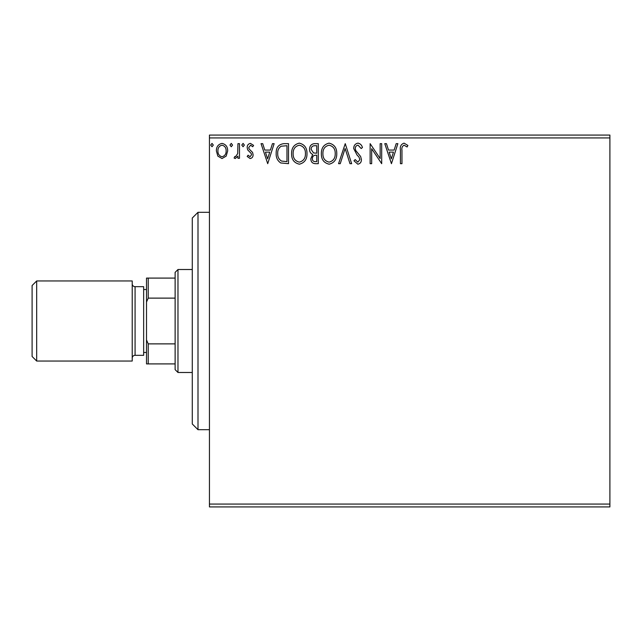 <?xml version="1.0" encoding="UTF-8"?>
<svg xmlns="http://www.w3.org/2000/svg" width="642" height="642" viewBox="0 0 642 642"><rect width="100%" height="100%" fill="white"/><g stroke="black" fill="none" stroke-linecap="round" stroke-linejoin="round"><path stroke-width="0.96" d="M226.177 156.118L222.02 158.542L217.871 156.134L216.378 150.934C216.338 146.777 218.216 144.273 222.02 143.399C225.823 144.265 227.709 146.777 227.669 150.934L226.177 156.118M239.482 143.656L239.482 158.285L237.941 158.285L237.941 156.134L235.261 158.542L234.089 158.044L234.82 156.488L235.51 156.744L237.7 153.599L237.941 143.656L239.482 143.656M250.155 158.542L247.178 156.463L248.085 155.203L250.059 156.744L251.544 154.778L251.174 153.454L247.684 149.891L247.178 147.628C247.162 145.269 248.245 143.864 250.428 143.399L253.598 145.381L252.715 146.737L250.605 145.196L248.719 147.548L249.088 148.944L252.587 152.451L253.084 154.706C253.117 156.849 252.137 158.133 250.155 158.542M283.852 143.656L288.507 143.656L288.507 163.678L280.714 162.956C277.464 160.701 275.956 157.523 276.188 153.414C275.956 147.636 278.516 144.386 283.852 143.656M318.288 143.656L318.288 163.678L315.455 163.678C312.405 163.525 310.864 161.872 310.84 158.718L312.718 154.457C310.592 153.438 309.54 151.737 309.556 149.337C309.58 146.031 311.153 144.137 314.283 143.656L318.288 143.656M345.244 143.656L351.655 163.678L349.978 163.678L345.115 148.487L340.244 163.678L338.567 163.678L345.244 143.656M380.152 143.656L381.693 143.656L381.693 163.678L371.678 148.743L371.678 163.678L370.137 163.678L370.137 143.656L380.152 158.55L380.152 143.656M401.972 150.356L401.972 163.678L400.431 163.678L400.431 150.156C399.814 146.52 401.033 144.185 404.091 143.142L407.879 145.453L407.092 146.994L404.107 145.196C402.221 146.183 401.507 147.909 401.972 150.356M209.444 137.934L209.444 135.077L609.9 135.077L609.9 137.934L209.444 137.934L209.444 504.066L609.9 504.066L609.9 506.923L209.444 506.923L209.444 504.066M609.9 137.934L609.9 504.066M391.443 163.678L384.775 143.656L386.452 143.656L388.506 150.076L394.132 150.076L396.186 143.656L397.863 143.656L391.443 163.678M357.939 143.142C360.266 143.615 361.767 145.068 362.441 147.516L361.189 148.535L358.051 145.196C356.222 145.525 355.291 146.657 355.251 148.591L355.756 150.557L360.619 156.471L361.414 159.521C361.438 162.113 360.25 163.67 357.835 164.191L353.967 160.805L355.17 159.569L357.851 162.137L359.873 159.601L358.942 157.017L357.04 155.019L353.71 148.559C353.742 145.557 355.146 143.752 357.939 143.142M336.769 153.582C336.881 159.288 334.346 162.827 329.161 164.191C323.865 162.956 321.265 159.449 321.369 153.679C321.265 147.957 323.825 144.442 329.041 143.142C334.265 144.402 336.841 147.877 336.769 153.582M306.988 153.582C307.101 159.288 304.573 162.827 299.389 164.191C294.084 162.956 291.492 159.449 291.588 153.679C291.492 147.957 294.052 144.442 299.268 143.142C304.485 144.402 307.061 147.877 306.988 153.582M267.714 163.678L261.045 143.656L262.714 143.656L264.777 150.076L270.402 150.076L272.457 143.656L274.134 143.656L267.714 163.678M244.353 145.068L243.069 146.737L241.785 145.068L243.069 143.399L244.353 145.068M232.548 145.068L231.264 146.737L229.98 145.068L231.264 143.399L232.548 145.068M213.296 145.068L212.012 146.737L210.728 145.068L212.012 143.399L213.296 145.068M389.164 152.13L391.323 158.847L393.474 152.13L389.164 152.13M322.91 153.679C322.83 158.261 324.892 161.078 329.097 162.137C333.278 161.03 335.325 158.181 335.228 153.59C335.301 149.032 333.254 146.232 329.097 145.196C324.868 146.232 322.806 149.056 322.91 153.679M315.15 161.624L316.747 161.624L316.747 155.203L315.96 155.203C313.657 155.187 312.461 156.351 312.381 158.678C312.389 160.564 313.304 161.543 315.15 161.624M315.968 153.157L316.747 153.157L316.747 145.71L314.981 145.71C312.534 145.67 311.242 146.882 311.097 149.337L313.521 152.916L315.968 153.157M293.129 153.679C293.057 158.261 295.119 161.078 299.316 162.137C303.497 161.03 305.544 158.181 305.448 153.59C305.528 149.032 303.481 146.232 299.316 145.196C295.095 146.232 293.033 149.056 293.129 153.679M286.966 161.624L286.966 145.71L281.196 146.215C278.684 147.885 277.529 150.284 277.729 153.422C277.529 156.784 278.797 159.336 281.525 161.062L286.966 161.624M265.435 152.13L267.594 158.847L269.744 152.13L265.435 152.13M217.919 150.918C217.855 154.024 219.219 155.966 222.02 156.744C224.828 155.974 226.201 154.032 226.128 150.918C226.201 147.82 224.828 145.919 222.02 145.196C219.211 145.911 217.847 147.82 217.919 150.918M198.001 429.699L192.279 423.977L192.279 218.023L198.001 212.301L198.001 429.699L209.444 429.699M177.978 372.488L175.122 369.623L175.122 272.377L177.978 269.512L177.978 372.488L192.279 372.488M177.978 269.512L192.279 269.512M175.122 363.91L146.512 363.91L146.512 278.09L148.23 278.09L148.23 298.121L146.512 302.037M146.512 339.963L148.23 343.879L148.23 363.91M175.122 343.879L148.23 343.879M175.122 298.121L148.23 298.121M175.122 278.09L148.23 278.09M32.1 356.47L32.1 285.529L36.674 280.955L36.674 361.045L32.1 356.47M135.077 286.677L135.077 355.323L143.656 355.323L143.656 286.677L135.077 286.677A2.857 2.857 0 0 1 132.212 283.812M135.077 355.323A2.857 2.857 0 0 0 132.212 358.188M146.512 289.534L143.656 289.534M146.512 352.466L143.656 352.466M36.674 280.955L132.212 280.955L132.212 361.045L36.674 361.045M198.001 212.301L209.444 212.301"/></g></svg>
